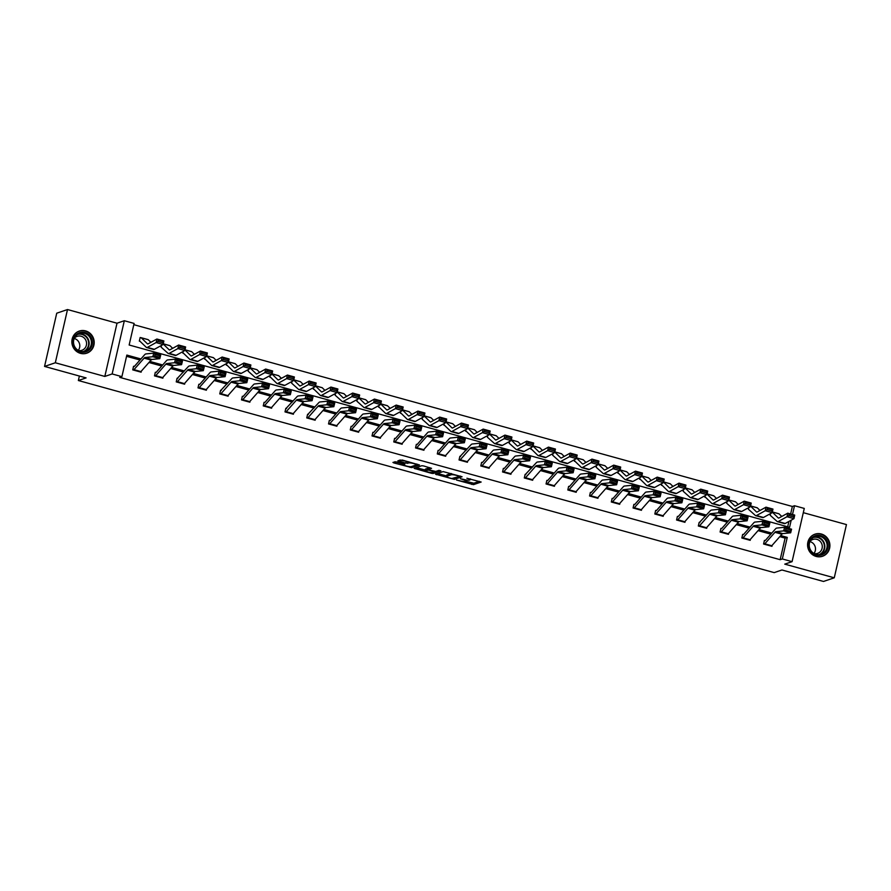 <?xml version="1.0" encoding="UTF-8"?>
<svg xmlns="http://www.w3.org/2000/svg" width="891" height="891" viewBox="0 0 891 891"><rect width="100%" height="100%" fill="white"/><g stroke="black" fill="none" stroke-linecap="round" stroke-linejoin="round"><path stroke-width="1.34" d="M456.493 480.037L473.489 484.659L481.162 482.02L466.895 478.255A4.7 0.78 -167.1 0 1 470.125 479.77A4.7 0.78 -167.1 0 1 469.925 479.926L469.29 480.138A4.7 0.78 -167.1 0 1 463.565 479.391L460.424 478.712L462.964 479.592A4.7 0.78 -167.1 0 1 466.193 481.095A4.7 0.78 -167.1 0 1 465.993 481.263L465.358 481.474A4.7 0.78 -167.1 0 1 459.633 480.728L456.493 480.037M80.457 353.348A11.672 11.115 71.3 0 0 86.772 353.181A11.672 11.115 71.3 0 0 94.19 341.832A11.672 11.115 71.3 0 0 85.592 330.906A11.672 11.115 71.3 0 0 79.277 331.073A11.672 11.115 71.3 0 0 71.87 342.422A11.672 11.115 71.3 0 0 80.457 353.348M816.167 556.441A11.672 11.115 71.3 0 0 822.493 556.274A11.672 11.115 71.3 0 0 829.9 544.924A11.672 11.115 71.3 0 0 821.313 533.999A11.672 11.115 71.3 0 0 814.998 534.166A11.672 11.115 71.3 0 0 807.58 545.515A11.672 11.115 71.3 0 0 816.167 556.441M396.863 461.928L392.942 462.418L393.889 462.941L411.831 467.63L419.494 465.002L402.342 460.068L397.909 460.758L405.828 463.142L408.902 462.941A3.932 0.646 -167.1 0 1 413.201 463.443A3.932 0.646 -167.1 0 1 416.387 464.835A3.932 0.646 -167.1 0 1 416.22 464.968L411.208 466.661A3.932 0.646 -167.1 0 1 406.909 466.16A3.932 0.646 -167.1 0 1 403.723 464.779A3.932 0.646 -167.1 0 1 403.89 464.645L404.781 464.311L403.779 463.832L396.863 461.928M44.55 366.424L56.734 313.198L67.504 309.545L55.32 362.771L44.55 366.424L86.104 377.895L78.352 380.524L774.19 572.612L781.942 569.984L823.496 581.455L834.266 577.802L784.759 564.137L792.077 561.653L782.32 558.958L780.16 559.682L119.75 377.383L121.9 376.648L112.143 373.953L124.328 320.727L134.096 323.422L129.15 345.006L789.571 527.316L791.197 520.177M55.32 362.771L104.826 376.436L112.143 373.953M435.51 474.168L454.399 479.38L462.073 476.752L443.117 471.584L435.51 474.168M431.322 473.277L414.159 468.343L421.833 465.715L423.626 465.948L431.545 468.332L428.393 469.423L429.339 469.947L435.721 471.45L438.929 470.359L440.889 470.849L433.115 473.511L431.322 473.277L431.478 472.586M834.266 577.802L846.45 524.576L803.303 512.67M79.377 376.035L78.352 380.524M780.16 559.682L785.105 538.108L779.792 536.638M770.838 534.177L758.041 530.635M749.086 528.163L736.289 524.632M727.334 522.159L714.537 518.629M705.583 516.156L692.775 512.626M683.831 510.153L671.023 506.623M662.069 504.15L649.272 500.608M640.317 498.147L627.52 494.605M618.566 492.133L605.769 488.602M596.814 486.13L584.006 482.599M575.063 480.126L562.254 476.596M553.3 474.123L540.503 470.593M531.548 468.12L518.751 464.579M509.797 462.106L497 458.575M488.045 456.103L475.248 452.572M466.294 450.1L453.486 446.569M444.542 444.097L431.734 440.566M422.78 438.094L409.983 434.552M401.028 432.09L388.231 428.549M379.276 426.076L366.479 422.546M357.525 420.073L344.728 416.543M335.773 414.07L322.965 410.539M314.022 408.067L301.214 404.536M292.259 402.064L279.462 398.522M270.508 396.061L257.711 392.519M248.756 390.046L235.959 386.516M227.005 384.043L214.196 380.513M205.253 378.04L192.445 374.51M183.49 372.037L170.693 368.506M161.739 366.034L148.942 362.492M139.987 360.02L126.555 356.322M764.812 543.811L771.784 545.737A5.235 1.337 -74.6 0 1 771.272 546.138L764.3 544.212A5.235 1.337 -74.6 0 0 764.812 543.811L774.958 532.295A7.484 1.905 105.4 0 1 775.849 531.693L783.69 530.88L784.581 527.26L776.752 528.073A11.227 2.862 -74.6 0 0 775.415 528.987L765.269 540.503L764.411 540.425L763.587 544.022L771.951 546.328L772.196 545.27M743.061 537.808L750.033 539.734A5.235 1.337 -74.6 0 1 749.509 540.135L742.537 538.209A5.235 1.337 -74.6 0 0 743.061 537.808L753.207 526.291A7.484 1.905 105.4 0 1 754.098 525.679L761.928 524.877L762.83 521.257L754.989 522.07A11.227 2.862 -74.6 0 0 753.652 522.972L743.517 534.5L742.66 534.422L741.835 538.019L750.2 540.325L750.445 539.267M727.747 534.132L720.786 532.205A5.235 1.337 -74.6 0 0 721.309 531.804L731.444 520.288A7.484 1.905 105.4 0 1 732.335 519.676L740.176 518.874L741.078 515.254L733.237 516.067A11.227 2.862 -74.6 0 0 731.901 516.969L721.755 528.497L720.908 528.419L720.084 532.016L728.448 534.322L728.693 533.252M699.847 522.605L699.157 522.416L698.332 526.002L706.697 528.318L706.942 527.249M677.795 519.787L684.767 521.714A5.235 1.337 -74.6 0 1 684.255 522.115L677.283 520.188A5.235 1.337 -74.6 0 0 677.795 519.787L687.941 508.271A7.484 1.905 105.4 0 1 688.832 507.67L696.673 506.856L697.575 503.248L689.734 504.05A11.227 2.862 -74.6 0 0 688.398 504.963L678.251 516.479L677.394 516.401L676.57 519.999L684.945 522.315L685.19 521.246M655.52 514.185L655.531 514.185A5.235 1.337 -74.6 0 0 656.043 513.784L666.19 502.268A7.484 1.905 105.4 0 1 667.081 501.666L674.921 500.853L675.812 497.245L667.983 498.047A11.227 2.862 -74.6 0 0 666.646 498.96L656.5 510.476L655.642 510.398L654.818 513.996L663.182 516.312L663.427 515.243M634.292 507.781L641.264 509.708A5.235 1.337 -74.6 0 1 640.74 510.109L633.768 508.182A5.235 1.337 -74.6 0 0 634.292 507.781L644.438 496.265A7.484 1.905 105.4 0 1 645.329 495.663L653.159 494.85L654.061 491.231L646.231 492.044A11.227 2.862 -74.6 0 0 644.884 492.957L634.748 504.473L633.891 504.395L633.067 507.993L641.431 510.298L641.676 509.24M612.54 501.778L619.512 503.705A5.235 1.337 -74.6 0 1 618.989 504.106L612.017 502.179A5.235 1.337 -74.6 0 0 612.54 501.778L622.686 490.262A7.484 1.905 105.4 0 1 623.577 489.649L631.407 488.847L632.309 485.227L624.468 486.041A11.227 2.862 -74.6 0 0 623.132 486.943L612.997 498.47L612.139 498.392L611.315 501.989L619.679 504.295L619.924 503.226M590.254 496.176L590.265 496.176A5.235 1.337 -74.6 0 0 590.789 495.775L600.924 484.247A7.484 1.905 105.4 0 1 601.815 483.646L609.656 482.833L610.558 479.224L602.717 480.037A11.227 2.862 -74.6 0 0 601.38 480.94L591.234 492.467L590.388 492.389L589.564 495.986L597.928 498.292L598.173 497.223M569.026 489.772L575.998 491.687A5.235 1.337 -74.6 0 1 575.486 492.088L568.514 490.161A5.235 1.337 -74.6 0 0 569.026 489.772L579.172 478.244A7.484 1.905 105.4 0 1 580.063 477.643L587.904 476.83L588.806 473.221L580.965 474.034A11.227 2.862 -74.6 0 0 579.629 474.936L569.483 486.453L568.636 486.386L567.812 489.972L576.176 492.289L576.421 491.219M553.723 486.085L546.762 484.158A5.235 1.337 -74.6 0 0 547.274 483.757L557.421 472.241A7.484 1.905 105.4 0 1 558.312 471.64L566.153 470.827L567.055 467.218L559.214 468.02A11.227 2.862 -74.6 0 0 557.877 468.933L547.731 480.449L546.874 480.372L546.049 483.969L554.425 486.286L554.67 485.216M525.824 474.558L525.122 474.368L524.298 477.966L532.662 480.271L532.907 479.213M503.771 471.751L510.743 473.678A5.235 1.337 -74.6 0 1 510.22 474.079L503.248 472.152A5.235 1.337 -74.6 0 0 503.771 471.751L513.918 460.235A7.484 1.905 105.4 0 1 514.809 459.622L522.638 458.82L523.54 455.201L515.7 456.014A11.227 2.862 -74.6 0 0 514.363 456.927L504.228 468.443L503.37 468.365L502.546 471.963L510.911 474.268L511.156 473.21M488.457 468.076L481.496 466.149A5.235 1.337 -74.6 0 0 482.02 465.748L492.166 454.232A7.484 1.905 105.4 0 1 493.057 453.619L500.887 452.817L501.789 449.198L493.948 450.011A11.227 2.862 -74.6 0 0 492.612 450.913L482.465 462.44L481.619 462.362L480.795 465.96L489.159 468.265L489.404 467.196M460.558 456.548L459.867 456.359L459.043 459.956L467.407 462.262L467.652 461.193M438.506 453.742L445.478 455.657A5.235 1.337 -74.6 0 1 444.965 456.058L437.993 454.132A5.235 1.337 -74.6 0 0 438.506 453.742L448.652 442.214A7.484 1.905 105.4 0 1 449.543 441.613L457.384 440.8L458.286 437.191L450.445 438.004A11.227 2.862 -74.6 0 0 449.109 438.907L438.962 450.423L438.105 450.356L437.292 453.942L445.656 456.259L445.901 455.19M416.231 448.128L416.242 448.128A5.235 1.337 -74.6 0 0 416.754 447.728L426.9 436.211A7.484 1.905 105.4 0 1 427.791 435.61L435.632 434.797L436.523 431.188L428.694 431.99A11.227 2.862 -74.6 0 0 427.357 432.903L417.211 444.42L416.353 444.342L415.529 447.939L423.904 450.256L424.138 449.187M395.003 441.724L401.975 443.651A5.235 1.337 -74.6 0 1 401.462 444.052L394.49 442.125A5.235 1.337 -74.6 0 0 395.003 441.724L405.149 430.208A7.484 1.905 105.4 0 1 406.04 429.607L413.881 428.794L414.772 425.185L406.942 425.987A11.227 2.862 -74.6 0 0 405.605 426.9L395.459 438.417L394.602 438.339L393.777 441.936L402.142 444.241L402.387 443.183M373.251 435.721L380.223 437.648A5.235 1.337 -74.6 0 1 379.7 438.049L372.728 436.122A5.235 1.337 -74.6 0 0 373.251 435.721L383.397 424.205A7.484 1.905 105.4 0 1 384.288 423.593L392.118 422.791L393.02 419.171L385.179 419.984A11.227 2.862 -74.6 0 0 383.843 420.886L373.708 432.413L372.85 432.335L372.026 435.933L380.39 438.238L380.635 437.18M350.965 430.119L350.976 430.119A5.235 1.337 -74.6 0 0 351.5 429.718L361.635 418.202A7.484 1.905 105.4 0 1 362.526 417.589L370.366 416.788L371.269 413.168L363.428 413.981A11.227 2.862 -74.6 0 0 362.091 414.883L351.945 426.41L351.099 426.332L350.274 429.93L358.639 432.235L358.884 431.166M336.185 426.043L329.225 424.116A5.235 1.337 -74.6 0 0 329.748 423.715L339.883 412.188A7.484 1.905 105.4 0 1 340.774 411.586L348.615 410.773L349.517 407.165L341.676 407.978A11.227 2.862 -74.6 0 0 340.34 408.88L330.193 420.396L329.347 420.329L328.523 423.927L336.887 426.232L337.132 425.163M308.286 414.515L307.584 414.315L306.76 417.912L315.136 420.229L315.381 419.16M286.534 408.512L285.833 408.312L285.009 411.909L293.384 414.226L293.618 413.157M264.482 405.695L271.454 407.621A5.235 1.337 -74.6 0 1 270.931 408.022L263.959 406.096A5.235 1.337 -74.6 0 0 264.482 405.695L274.628 394.178A7.484 1.905 105.4 0 1 275.519 393.577L283.349 392.764L284.251 389.144L276.422 389.957A11.227 2.862 -74.6 0 0 275.074 390.871L264.939 402.387L264.081 402.309L263.257 405.906L271.621 408.212L271.866 407.154M242.731 399.691L249.703 401.618A5.235 1.337 -74.6 0 1 249.179 402.019L242.207 400.092A5.235 1.337 -74.6 0 0 242.731 399.691L252.877 388.175A7.484 1.905 105.4 0 1 253.768 387.563L261.598 386.761L262.5 383.141L254.659 383.954A11.227 2.862 -74.6 0 0 253.322 384.856L243.187 396.384L242.33 396.306L241.506 399.903L249.87 402.209L250.115 401.139M221.269 390.492L220.578 390.303L219.754 393.9L228.118 396.205L228.363 395.136M205.665 390.013L198.704 388.075A5.235 1.337 -74.6 0 0 199.216 387.685L209.363 376.158A7.484 1.905 105.4 0 1 210.254 375.556L218.095 374.743L218.997 371.135L211.156 371.948A11.227 2.862 -74.6 0 0 209.819 372.85L199.673 384.366L198.827 384.299L198.002 387.886L206.367 390.202L206.612 389.133M177.766 378.486L177.064 378.285L176.24 381.883L184.615 384.199L184.86 383.13M155.713 375.668L162.685 377.595A5.235 1.337 -74.6 0 1 162.173 377.996L155.201 376.069A5.235 1.337 -74.6 0 0 155.713 375.668L165.86 364.152A7.484 1.905 105.4 0 1 166.751 363.55L174.591 362.737L175.482 359.129L167.653 359.931A11.227 2.862 -74.6 0 0 166.316 360.844L156.17 372.36L155.312 372.282L154.488 375.879L162.853 378.185L163.098 377.127M133.962 369.665L140.934 371.592A5.235 1.337 -74.6 0 1 140.41 371.993L133.438 370.066A5.235 1.337 -74.6 0 0 133.962 369.665L144.108 358.149A7.484 1.905 105.4 0 1 144.999 357.536L152.829 356.734L153.731 353.114L145.89 353.927A11.227 2.862 -74.6 0 0 144.554 354.841L134.418 366.357L133.561 366.279L132.737 369.876L141.101 372.182L141.346 371.124M790.64 513.962L792.355 506.467L133.806 324.669M787.7 526.793L788.925 521.424M770.57 513.561L770.18 515.254L777.13 521.469A11.227 2.862 105.4 0 0 777.487 521.68A11.227 2.862 105.4 0 0 778.244 521.547L786.998 516.724L787.744 513.171L794.716 515.098L793.97 518.651L785.216 523.474A11.227 2.862 105.4 0 1 784.459 523.607L777.487 521.68M757.584 508.104L760.001 510.465M748.808 507.547L748.429 509.251L755.379 515.466A11.227 2.862 105.4 0 0 755.735 515.677A11.227 2.862 105.4 0 0 756.492 515.544L765.246 510.721L765.993 507.168L772.965 509.084L772.219 512.648L763.464 517.471A11.227 2.862 105.4 0 1 762.707 517.604L755.735 515.677M727.056 501.544L726.666 503.248L733.627 509.463A11.227 2.862 105.4 0 0 733.984 509.674A11.227 2.862 105.4 0 0 734.73 509.541L743.495 504.718L744.23 501.154L751.202 503.081L750.467 506.645L741.702 511.456A11.227 2.862 105.4 0 1 740.956 511.601L733.984 509.674M705.304 495.541L704.915 497.234L705.761 497.468M683.553 489.538L683.163 491.231L690.113 497.445A11.227 2.862 105.4 0 0 690.469 497.657A11.227 2.862 105.4 0 0 691.227 497.523L699.981 492.712L700.727 489.148L707.699 491.075L706.953 494.639L698.199 499.45A11.227 2.862 105.4 0 1 697.441 499.584L690.469 497.657M661.801 483.535L661.412 485.227L662.247 485.461M648.815 478.077L651.232 480.438M640.05 477.52L639.66 479.224L640.495 479.458M618.287 471.517L617.909 473.221L618.599 473.411M596.536 465.514L596.146 467.218L603.107 473.433A11.227 2.862 105.4 0 0 603.463 473.644A11.227 2.862 105.4 0 0 604.209 473.511L612.975 468.688L613.71 465.124L620.682 467.051L619.947 470.615L611.181 475.426A11.227 2.862 105.4 0 1 610.435 475.571L603.463 473.644M574.784 459.511L574.394 461.204L575.096 461.404M553.033 453.508L552.643 455.201L559.593 461.415A11.227 2.862 105.4 0 0 559.949 461.627A11.227 2.862 105.4 0 0 560.706 461.493L569.46 456.682L570.207 453.118L577.179 455.045L576.432 458.598L567.678 463.42A11.227 2.862 105.4 0 1 566.921 463.554L559.949 461.627M531.281 447.505L530.891 449.198L531.727 449.432M509.529 441.49L509.14 443.195L516.089 449.409A11.227 2.862 105.4 0 0 516.446 449.621A11.227 2.862 105.4 0 0 517.203 449.487L525.957 444.665L526.704 441.112L533.676 443.027L532.929 446.591L524.175 451.414A11.227 2.862 105.4 0 1 523.418 451.548L516.446 449.621M487.767 435.487L487.377 437.191L494.338 443.406A11.227 2.862 105.4 0 0 494.694 443.618A11.227 2.862 105.4 0 0 495.452 443.484L504.206 438.662L504.941 435.098L511.913 437.024L511.178 440.588L502.424 445.4A11.227 2.862 105.4 0 1 501.666 445.545L494.694 443.618M466.015 429.484L465.625 431.188L466.472 431.411M444.264 423.481L443.874 425.174L444.576 425.375M422.512 417.478L422.122 419.171L429.072 425.386A11.227 2.862 105.4 0 0 429.429 425.597A11.227 2.862 105.4 0 0 430.186 425.464L438.94 420.652L439.686 417.088L446.658 419.015L445.912 422.568L437.158 427.39A11.227 2.862 105.4 0 1 436.401 427.524L429.429 425.597M400.761 411.475L400.371 413.168L401.206 413.402M378.998 405.461L378.619 407.165L379.31 407.354M357.246 399.458L356.857 401.162L363.818 407.376A11.227 2.862 105.4 0 0 364.174 407.588A11.227 2.862 105.4 0 0 364.92 407.454L373.685 402.632L374.42 399.068L381.393 400.995L380.657 404.559L371.892 409.37A11.227 2.862 105.4 0 1 371.146 409.515L364.174 407.588M335.495 393.454L335.105 395.147L342.066 401.362A11.227 2.862 105.4 0 0 342.422 401.585A11.227 2.862 105.4 0 0 343.169 401.44L351.923 396.629L352.669 393.065L359.641 394.991L358.895 398.555L350.141 403.367A11.227 2.862 105.4 0 1 349.395 403.5L342.422 401.585M313.743 387.451L313.354 389.144L314.055 389.345M291.992 381.448L291.602 383.141L298.552 389.356A11.227 2.862 105.4 0 0 298.908 389.567A11.227 2.862 105.4 0 0 299.666 389.434L308.42 384.622L309.166 381.058L316.138 382.985L315.392 386.538L306.638 391.361A11.227 2.862 105.4 0 1 305.88 391.494L298.908 389.567M270.24 375.434L269.85 377.138L270.686 377.372M248.478 369.431L248.099 371.135L255.049 377.35A11.227 2.862 105.4 0 0 255.405 377.561A11.227 2.862 105.4 0 0 256.163 377.428L264.917 372.605L265.663 369.052L272.635 370.968L271.889 374.532L263.135 379.354A11.227 2.862 105.4 0 1 262.377 379.488L255.405 377.561M226.726 363.428L226.336 365.132L227.183 365.355M204.975 357.425L204.585 359.118L205.286 359.318M183.223 351.422L182.833 353.114L183.535 353.315M161.471 345.418L161.082 347.111L168.031 353.326A11.227 2.862 105.4 0 0 168.388 353.538A11.227 2.862 105.4 0 0 169.145 353.404L177.899 348.581L178.645 345.029L185.618 346.955L184.871 350.508L176.117 355.331A11.227 2.862 105.4 0 1 175.36 355.464L168.388 353.538M140.043 337.979L140.856 337.7L140.154 337.511L139.33 341.108L140.165 341.342M104.826 376.436L117.011 323.21L67.504 309.545M117.011 323.21L124.328 320.727M792.355 506.467L794.505 505.732L804.272 508.427L792.077 561.653M140.923 358.962L126.845 355.075L121.9 376.648M782.32 558.958L787.265 537.384L780.728 535.58M771.784 533.108L758.976 529.577M750.022 527.104L737.225 523.563M728.27 521.101L715.473 517.56M706.518 515.087L693.721 511.557M684.767 509.084L671.959 505.553M663.015 503.081L650.207 499.55M641.253 497.078L628.456 493.547M619.501 491.075L606.704 487.533M597.75 485.06L584.953 481.53M575.998 479.057L563.201 475.527M554.247 473.054L541.438 469.524M532.495 467.051L519.687 463.52M510.732 461.048L497.935 457.506M488.981 455.045L476.184 451.503M467.229 449.031L454.432 445.5M445.478 443.027L432.681 439.497M423.726 437.024L410.918 433.494M401.975 431.021L389.167 427.491M380.212 425.018L367.415 421.476M358.46 419.015L345.663 415.473M336.709 413.001L323.912 409.47M314.957 406.998L302.149 403.467M293.206 400.995L280.398 397.464M271.443 394.991L258.646 391.461M249.692 388.988L236.895 385.447M227.94 382.974L215.143 379.443M206.189 376.971L193.392 373.44M184.437 370.968L171.629 367.437M162.685 364.965L149.877 361.434M792.5 514.486L794.505 505.732M785.105 538.108L787.265 537.384M465.904 481.296L473.823 483.212L479.369 481.34M459.7 476.262L460.268 476.061M437.57 473.466L446.591 475.961M451.692 478.534L459.622 476.429L456.972 475.516A4.7 0.78 -167.1 0 0 451.247 474.769L446.681 476.317A4.7 0.78 -167.1 0 0 446.48 476.473A4.7 0.78 -167.1 0 0 449.71 477.988L451.692 478.534M446.48 476.473L446.803 475.037A4.7 0.78 -167.1 0 1 447.004 474.881L451.035 473.511M425.163 470.047L416.286 467.597M429.752 467.641L428.694 468.109M435.242 471.462L434.374 471.751M425.196 470.515A3.932 0.646 -167.1 0 0 425.029 470.648A3.932 0.646 -167.1 0 0 428.215 472.03A3.932 0.646 -167.1 0 0 432.514 472.531L434.34 471.885L428.749 470.147L425.196 470.515L425.519 469.067A3.932 0.646 -167.1 0 0 425.352 469.201L425.029 470.648M428.538 468.577L427.29 468.477L426.956 469.913M425.519 469.067L427.29 468.477M400.037 460.012L408.468 461.761M416.409 464.757L417.701 464.311M395.003 461.716L403.857 464.166M778.723 513.762A5.235 1.337 105.4 0 1 778.923 513.762A5.235 1.337 105.4 0 1 779.09 513.862L781.752 516.468M772.319 512.136L778.244 517.938A7.484 1.905 -74.6 0 0 778.478 518.072A7.484 1.905 -74.6 0 0 778.99 517.983L787.744 513.171L789.159 514.196L788.858 515.622L793.736 516.969L794.037 515.544L789.159 514.196M793.736 516.969L793.97 518.651L786.998 516.724L788.858 515.622M794.037 515.544L794.716 515.098M765.113 540.614L764.311 540.893M785.884 528.586L784.581 527.26L791.553 529.187L790.662 532.807L783.69 530.88L785.528 530.034L790.406 531.381L790.774 529.933L785.884 528.586L785.528 530.034M771.784 545.737L781.93 534.221A7.484 1.905 105.4 0 1 782.821 533.609L790.662 532.807L790.406 531.381M791.553 529.187L790.774 529.933M809.128 547.943A10.102 9.623 -108.7 0 1 815.621 535.636A10.102 9.623 -108.7 0 1 827.661 542.73A10.102 9.623 -108.7 0 1 821.179 555.048A10.102 9.623 -108.7 0 1 809.128 547.943M826.759 542.998A9.356 8.91 71.3 0 0 815.176 536.56A9.356 8.91 71.3 0 0 809.607 547.82A9.356 8.91 71.3 0 0 821.179 554.269A9.356 8.91 71.3 0 0 826.759 542.998M809.908 541.594A7.362 7.017 -108.7 0 1 813.94 553.478M810.03 541.316A7.362 7.017 -108.7 0 1 821.992 544.512A7.362 7.017 -108.7 0 1 814.196 553.623M820.177 556.775A11.594 11.048 71.3 0 0 829.031 542.352A11.594 11.048 71.3 0 0 812.848 535.179M84.901 332.532A10.102 9.623 -108.7 0 1 92.096 344.839A10.102 9.623 -108.7 0 1 80.457 351.956A10.102 9.623 -108.7 0 1 73.274 339.649A10.102 9.623 -108.7 0 1 84.901 332.532M80.413 351.31A9.356 8.91 71.3 0 0 91.405 342.077A9.356 8.91 71.3 0 0 79.466 333.457A9.356 8.91 71.3 0 0 80.413 351.31M74.198 338.491A7.362 7.017 -108.7 0 1 78.23 350.386M74.309 338.224A7.362 7.017 -108.7 0 1 86.561 343.124A7.362 7.017 -108.7 0 1 78.486 350.531M84.467 353.682A11.594 11.048 71.3 0 0 85.235 331.096A11.594 11.048 71.3 0 0 77.138 332.076M756.971 507.759A5.235 1.337 105.4 0 1 757.172 507.759A5.235 1.337 105.4 0 1 757.328 507.859L750.601 505.999M750.567 506.133L756.492 511.924A7.484 1.905 -74.6 0 0 756.726 512.069A7.484 1.905 -74.6 0 0 757.227 511.98L765.993 507.168L767.396 508.193L767.106 509.619L771.985 510.966L772.285 509.541L767.396 508.193M771.985 510.966L772.219 512.648L765.246 510.721L767.106 509.619M772.285 509.541L772.965 509.084M735.22 501.744A5.235 1.337 105.4 0 1 735.409 501.744A5.235 1.337 105.4 0 1 735.576 501.845L738.238 504.451M728.816 500.129L734.741 505.921A7.484 1.905 -74.6 0 0 734.975 506.066A7.484 1.905 -74.6 0 0 735.476 505.977L744.23 501.154L745.644 502.19L745.344 503.615L750.233 504.963L750.523 503.538L745.644 502.19M750.233 504.963L750.467 506.645L743.495 504.718L745.344 503.615M750.523 503.538L751.202 503.081M743.361 534.611L742.548 534.89M764.133 522.583L762.83 521.257L769.802 523.184L768.9 526.804L761.928 524.877L763.776 524.019L768.655 525.367L769.011 523.93L764.133 522.583L763.776 524.019M750.033 539.734L760.179 528.218A7.484 1.905 105.4 0 1 761.07 527.606L768.9 526.804L768.655 525.367M769.802 523.184L769.011 523.93M721.61 528.608L720.797 528.886M742.381 516.568L741.078 515.254L748.05 517.181L747.148 520.79L740.176 518.874L742.025 518.016L746.903 519.364L747.259 517.916L742.381 516.568L742.025 518.016M727.758 534.132A5.235 1.337 -74.6 0 0 728.281 533.731L738.416 522.204A7.484 1.905 105.4 0 1 739.307 521.603L747.148 520.79L746.903 519.364M748.05 517.181L747.259 517.916M713.468 495.741A5.235 1.337 105.4 0 1 713.658 495.741A5.235 1.337 105.4 0 1 713.825 495.841L716.487 498.448M728.47 498.96L728.771 497.534L723.893 496.187L723.592 497.612L728.47 498.96L728.704 500.642L721.732 498.715L722.478 495.151L729.451 497.078L728.704 500.642L719.95 505.453A11.227 2.862 105.4 0 1 719.204 505.587L712.232 503.671A11.227 2.862 105.4 0 1 711.876 503.448L705.75 497.468M723.592 497.612L712.978 503.526A11.227 2.862 105.4 0 1 712.232 503.671M707.064 494.126L712.989 499.918A7.484 1.905 -74.6 0 0 713.223 500.063A7.484 1.905 -74.6 0 0 713.724 499.974L722.478 495.151L723.893 496.187M728.771 497.534L729.451 497.078M691.717 489.738A5.235 1.337 105.4 0 1 691.906 489.738A5.235 1.337 105.4 0 1 692.073 489.838L694.735 492.445M685.313 488.123L691.227 493.915A7.484 1.905 -74.6 0 0 691.472 494.06A7.484 1.905 -74.6 0 0 691.973 493.97L700.727 489.148L702.141 490.184L701.841 491.609L706.719 492.957L707.02 491.531L702.141 490.184M706.719 492.957L706.953 494.639L699.981 492.712L701.841 491.609M707.02 491.531L707.699 491.075M669.954 483.735A5.235 1.337 105.4 0 1 670.155 483.735A5.235 1.337 105.4 0 1 670.322 483.835L672.983 486.441M684.967 486.943L685.268 485.528L680.39 484.181L680.089 485.595L684.967 486.943L685.201 488.624L678.229 486.709L678.975 483.145L685.947 485.072L685.201 488.624L676.447 493.447A11.227 2.862 105.4 0 1 675.69 493.581L668.718 491.654A11.227 2.862 105.4 0 1 668.361 491.442L662.247 485.45M680.089 485.595L669.475 491.52A11.227 2.862 105.4 0 1 668.718 491.654M663.55 482.109L669.475 487.912A7.484 1.905 -74.6 0 0 669.72 488.056A7.484 1.905 -74.6 0 0 670.221 487.956L678.975 483.145L680.39 484.181M685.268 485.528L685.947 485.072M699.558 525.801L706.53 527.717A5.235 1.337 -74.6 0 1 706.006 528.118L699.034 526.202A5.235 1.337 -74.6 0 0 699.558 525.801L709.693 514.274A7.484 1.905 105.4 0 1 710.584 513.673L718.424 512.86L719.327 509.251L711.486 510.064A11.227 2.862 -74.6 0 0 710.149 510.966L699.045 522.872M720.63 510.565L719.327 509.251L726.299 511.178L725.397 514.786L718.424 512.86L720.273 512.013L725.151 513.361L725.508 511.913L720.63 510.565L720.273 512.013M706.53 527.717L716.665 516.201A7.484 1.905 105.4 0 1 717.556 515.599L725.397 514.786L725.151 513.361M726.299 511.178L725.508 511.913M678.107 516.591L677.294 516.869M698.878 504.562L697.575 503.248L704.547 505.175L703.645 508.783L696.673 506.856L698.511 506.01L703.4 507.358L703.756 505.91L698.878 504.562L698.511 506.01M684.767 521.714L694.913 510.198A7.484 1.905 105.4 0 1 695.804 509.596L703.645 508.783L703.4 507.358M704.547 505.175L703.756 505.91M656.355 510.588L655.542 510.866M677.115 498.559L675.812 497.245L682.784 499.16L681.893 502.78L674.921 500.853L676.759 500.007L681.637 501.355L682.005 499.907L677.115 498.559L676.759 500.007M655.531 514.185L662.503 516.112A5.235 1.337 -74.6 0 0 663.015 515.711L673.162 504.195A7.484 1.905 105.4 0 1 674.053 503.593L681.893 502.78L681.637 501.355M682.784 499.16L682.005 499.907M634.592 504.584L633.779 504.863M655.364 492.556L654.061 491.231L661.033 493.157L660.142 496.777L653.159 494.85L655.008 494.004L659.886 495.351L660.242 493.904L655.364 492.556L655.008 494.004M641.264 509.708L651.41 498.192A7.484 1.905 105.4 0 1 652.301 497.579L660.142 496.777L659.886 495.351M661.033 493.157L660.242 493.904M612.841 498.581L612.028 498.86M633.612 486.553L632.309 485.227L639.281 487.154L638.379 490.763L631.407 488.847L633.256 487.99L638.134 489.337L638.491 487.9L633.612 486.553L633.256 487.99M619.512 503.705L629.659 492.177A7.484 1.905 105.4 0 1 630.55 491.576L638.379 490.763L638.134 489.337M639.281 487.154L638.491 487.9M591.089 492.578L590.276 492.846M611.861 480.539L610.558 479.224L617.53 481.151L616.628 484.76L609.656 482.833L611.504 481.986L616.383 483.334L616.739 481.886L611.861 480.539L611.504 481.986M597.226 498.102L597.237 498.091A5.235 1.337 -74.6 0 0 597.761 497.701L607.896 486.174A7.484 1.905 105.4 0 1 608.787 485.573L616.628 484.76L616.383 483.334M617.53 481.151L616.739 481.886M569.338 486.575L568.525 486.842M590.109 474.535L588.806 473.221L595.778 475.148L594.876 478.757L587.904 476.83L589.742 475.983L594.631 477.331L594.988 475.883L590.109 474.535L589.742 475.983M575.998 491.687L586.144 480.171A7.484 1.905 105.4 0 1 587.035 479.57L594.876 478.757L594.631 477.331M595.778 475.148L594.988 475.883M547.586 480.561L546.773 480.839M568.358 468.532L567.055 467.218L574.027 469.145L573.125 472.753L566.153 470.827L567.99 469.98L572.868 471.328L573.236 469.88L568.358 468.532L567.99 469.98M553.734 486.085A5.235 1.337 -74.6 0 0 554.247 485.684L564.393 474.168A7.484 1.905 105.4 0 1 565.284 473.567L573.125 472.753L572.868 471.328M574.027 469.145L573.236 469.88M525.523 477.754L532.495 479.681A5.235 1.337 -74.6 0 1 531.983 480.082L525.011 478.155A5.235 1.337 -74.6 0 0 525.523 477.754L535.669 466.238A7.484 1.905 105.4 0 1 536.56 465.637L544.401 464.824L545.292 461.215L537.462 462.017A11.227 2.862 -74.6 0 0 536.126 462.93L525.022 474.836M546.595 462.529L545.292 461.215L552.264 463.131L551.373 466.75L544.401 464.824L546.239 463.977L551.117 465.325L551.484 463.877L546.595 462.529L546.239 463.977M532.495 479.681L542.641 468.165A7.484 1.905 105.4 0 1 543.532 467.552L551.373 466.75L551.117 465.325M552.264 463.131L551.484 463.877M504.072 468.555L503.259 468.833M524.844 456.526L523.54 455.201L530.513 457.128L529.61 460.747L522.638 458.82L524.487 457.963L529.365 459.31L529.722 457.874L524.844 456.526L524.487 457.963M510.743 473.678L520.89 462.162A7.484 1.905 105.4 0 1 521.781 461.549L529.61 460.747L529.365 459.31M530.513 457.128L529.722 457.874M482.321 462.552L481.508 462.83M503.092 450.523L501.789 449.198L508.761 451.124L507.859 454.733L500.887 452.817L502.736 451.96L507.614 453.307L507.97 451.871L503.092 450.523L502.736 451.96M488.468 468.076A5.235 1.337 -74.6 0 0 488.992 467.675L499.138 456.147A7.484 1.905 105.4 0 1 500.029 455.546L507.859 454.733L507.614 453.307M508.761 451.124L507.97 451.871M466.706 462.073L459.745 460.146A5.235 1.337 -74.6 0 0 460.268 459.745L470.403 448.218A7.484 1.905 105.4 0 1 471.294 447.616L479.135 446.803L480.037 443.195L472.197 444.008A11.227 2.862 -74.6 0 0 470.86 444.91L459.756 456.816M481.34 444.509L480.037 443.195L487.009 445.121L486.107 448.73L479.135 446.803L480.984 445.957L485.862 447.304L486.219 445.856L481.34 444.509L480.984 445.957M466.717 462.061A5.235 1.337 -74.6 0 0 467.24 461.672L477.376 450.144A7.484 1.905 105.4 0 1 478.267 449.543L486.107 448.73L485.862 447.304M487.009 445.121L486.219 445.856M438.817 450.545L438.004 450.813M459.589 438.506L458.286 437.191L465.258 439.118L464.356 442.727L457.384 440.8L459.221 439.954L464.111 441.301L464.467 439.853L459.589 438.506L459.221 439.954M445.478 455.657L455.624 444.141A7.484 1.905 105.4 0 1 456.515 443.54L464.356 442.727L464.111 441.301M465.258 439.118L464.467 439.853M417.066 444.531L416.253 444.809M437.837 432.503L436.523 431.188L443.495 433.104L442.604 436.724L435.632 434.797L437.47 433.95L442.348 435.298L442.716 433.85L437.837 432.503L437.47 433.95M416.242 448.128L423.214 450.055A5.235 1.337 -74.6 0 0 423.726 449.654L433.872 438.138A7.484 1.905 105.4 0 1 434.763 437.537L442.604 436.724L442.348 435.298M443.495 433.104L442.716 433.85M395.303 438.528L394.501 438.806M416.075 426.499L414.772 425.185L421.744 427.101L420.853 430.721L413.881 428.794L415.718 427.947L420.597 429.295L420.964 427.847L416.075 426.499L415.718 427.947M401.975 443.651L412.121 432.135A7.484 1.905 105.4 0 1 413.012 431.522L420.853 430.721L420.597 429.295M421.744 427.101L420.964 427.847M373.552 432.525L372.739 432.803M394.323 420.496L393.02 419.171L399.992 421.098L399.09 424.717L392.118 422.791L393.967 421.933L398.845 423.281L399.201 421.844L394.323 420.496L393.967 421.933M380.223 437.648L390.369 426.132A7.484 1.905 105.4 0 1 391.26 425.519L399.09 424.717L398.845 423.281M399.992 421.098L399.201 421.844M351.8 426.522L350.987 426.8M372.572 414.482L371.269 413.168L378.241 415.095L377.339 418.703L370.366 416.788L372.215 415.93L377.093 417.278L377.45 415.83L372.572 414.482L372.215 415.93M350.976 430.119L357.948 432.046A5.235 1.337 -74.6 0 0 358.472 431.645L368.607 420.118A7.484 1.905 105.4 0 1 369.498 419.516L377.339 418.703L377.093 417.278M378.241 415.095L377.45 415.83M330.049 420.519L329.236 420.786M350.82 408.479L349.517 407.165L356.489 409.092L355.587 412.7L348.615 410.773L350.464 409.927L355.342 411.274L355.698 409.827L350.82 408.479L350.464 409.927M336.197 426.032A5.235 1.337 -74.6 0 0 336.72 425.631L346.855 414.115A7.484 1.905 105.4 0 1 347.746 413.513L355.587 412.7L355.342 411.274M356.489 409.092L355.698 409.827M314.434 420.029L307.473 418.102A5.235 1.337 -74.6 0 0 307.985 417.701L318.132 406.185A7.484 1.905 105.4 0 1 319.023 405.583L326.863 404.77L327.765 401.162L319.925 401.964A11.227 2.862 -74.6 0 0 318.588 402.877L307.484 414.783M329.069 402.476L327.765 401.162L334.738 403.088L333.835 406.697L326.863 404.77L328.701 403.924L333.59 405.271L333.947 403.823L329.069 402.476L328.701 403.924M314.445 420.029A5.235 1.337 -74.6 0 0 314.957 419.628L325.104 408.111A7.484 1.905 105.4 0 1 325.995 407.51L333.835 406.697L333.59 405.271M334.738 403.088L333.947 403.823M648.202 477.732A5.235 1.337 105.4 0 1 648.403 477.732A5.235 1.337 105.4 0 1 648.57 477.832L641.832 475.972M663.216 480.94L663.517 479.514L658.627 478.166L658.338 479.592L663.216 480.94L663.45 482.621L656.478 480.695L657.224 477.142L664.196 479.057L663.45 482.621L654.696 487.444A11.227 2.862 105.4 0 1 653.938 487.577L646.966 485.651A11.227 2.862 105.4 0 1 646.61 485.439L640.484 479.447M658.338 479.592L647.724 485.517A11.227 2.862 105.4 0 1 646.966 485.651M641.798 476.106L647.724 481.908A7.484 1.905 -74.6 0 0 647.957 482.042A7.484 1.905 -74.6 0 0 648.47 481.953L657.224 477.142L658.627 478.166M663.517 479.514L664.196 479.057M626.451 471.729A5.235 1.337 105.4 0 1 626.64 471.729A5.235 1.337 105.4 0 1 626.807 471.818L629.48 474.435M641.464 474.936L641.765 473.511L636.876 472.163L636.586 473.589L641.464 474.936L641.698 476.618L634.726 474.691L635.472 471.139L642.444 473.054L641.698 476.618L632.944 481.441A11.227 2.862 105.4 0 1 632.187 481.574L625.215 479.648A11.227 2.862 105.4 0 1 624.858 479.436L618.61 473.411M636.586 473.589L625.972 479.514A11.227 2.862 105.4 0 1 625.215 479.648M620.047 470.103L625.972 475.894A7.484 1.905 -74.6 0 0 626.206 476.039A7.484 1.905 -74.6 0 0 626.707 475.95L635.472 471.139L636.876 472.163M641.765 473.511L642.444 473.054M604.699 465.715A5.235 1.337 105.4 0 1 604.889 465.715A5.235 1.337 105.4 0 1 605.056 465.815L607.718 468.421M598.295 464.1L604.221 469.891A7.484 1.905 -74.6 0 0 604.454 470.036A7.484 1.905 -74.6 0 0 604.956 469.947L613.71 465.124L615.124 466.16L614.823 467.586L619.713 468.933L620.002 467.508L615.124 466.16M619.713 468.933L619.947 470.615L612.975 468.688L614.823 467.586M620.002 467.508L620.682 467.051M582.948 459.711A5.235 1.337 105.4 0 1 583.137 459.711A5.235 1.337 105.4 0 1 583.304 459.812L585.966 462.418M597.95 462.93L598.251 461.505L593.373 460.157L593.072 461.583L597.95 462.93L598.184 464.612L591.212 462.685L591.958 459.121L598.93 461.048L598.184 464.612L589.43 469.423A11.227 2.862 105.4 0 1 588.673 469.557L581.7 467.641A11.227 2.862 105.4 0 1 581.344 467.419L575.107 461.393M593.072 461.583L582.458 467.497A11.227 2.862 105.4 0 1 581.7 467.641M576.544 458.097L582.458 463.888A7.484 1.905 -74.6 0 0 582.703 464.033A7.484 1.905 -74.6 0 0 583.204 463.944L591.958 459.121L593.373 460.157M598.251 461.505L598.93 461.048M561.196 453.708A5.235 1.337 105.4 0 1 561.386 453.708A5.235 1.337 105.4 0 1 561.553 453.809L564.215 456.415M554.792 452.082L560.706 457.885A7.484 1.905 -74.6 0 0 560.951 458.03A7.484 1.905 -74.6 0 0 561.453 457.941L570.207 453.118L571.621 454.154L571.32 455.579L576.199 456.927L576.499 455.501L571.621 454.154M576.199 456.927L576.432 458.598L569.46 456.682L571.32 455.579M576.499 455.501L577.179 455.045M539.434 447.705A5.235 1.337 105.4 0 1 539.634 447.705A5.235 1.337 105.4 0 1 539.801 447.805L542.463 450.412M554.447 450.913L554.748 449.487L549.87 448.151L549.569 449.565L554.447 450.913L554.681 452.595L547.709 450.668L548.455 447.115L555.427 449.042L554.681 452.595L545.927 457.417A11.227 2.862 105.4 0 1 545.169 457.551L538.197 455.624A11.227 2.862 105.4 0 1 537.841 455.412L531.727 449.42M549.569 449.565L538.955 455.49A11.227 2.862 105.4 0 1 538.197 455.624M533.03 446.079L538.955 451.882A7.484 1.905 -74.6 0 0 539.189 452.015A7.484 1.905 -74.6 0 0 539.701 451.926L548.455 447.115L549.87 448.151M554.748 449.487L555.427 449.042M517.682 441.702A5.235 1.337 105.4 0 1 517.883 441.702A5.235 1.337 105.4 0 1 518.05 441.802L520.712 444.409M511.278 440.076L517.203 445.879A7.484 1.905 -74.6 0 0 517.437 446.012A7.484 1.905 -74.6 0 0 517.938 445.923L526.704 441.112L528.107 442.136L527.817 443.562L532.695 444.91L532.996 443.484L528.107 442.136M532.695 444.91L532.929 446.591L525.957 444.665L527.817 443.562M532.996 443.484L533.676 443.027M495.931 435.688A5.235 1.337 105.4 0 1 496.12 435.688A5.235 1.337 105.4 0 1 496.287 435.788L498.949 438.394M489.527 434.073L495.452 439.864A7.484 1.905 -74.6 0 0 495.686 440.009A7.484 1.905 -74.6 0 0 496.187 439.92L504.941 435.098L506.355 436.133L506.066 437.559L510.944 438.907L511.234 437.481L506.355 436.133M510.944 438.907L511.178 440.588L504.206 438.662L506.066 437.559M511.234 437.481L511.913 437.024M474.179 429.685A5.235 1.337 105.4 0 1 474.368 429.685A5.235 1.337 105.4 0 1 474.535 429.785L477.197 432.391M489.192 432.903L489.482 431.478L484.604 430.13L484.303 431.556L489.192 432.903L489.426 434.585L482.443 432.658L483.189 429.094L490.161 431.021L489.426 434.585L480.661 439.397A11.227 2.862 105.4 0 1 479.915 439.53L472.943 437.615A11.227 2.862 105.4 0 1 472.586 437.403L466.461 431.411M484.303 431.556L473.689 437.47A11.227 2.862 105.4 0 1 472.943 437.615M467.775 428.07L473.7 433.861A7.484 1.905 -74.6 0 0 473.934 434.006A7.484 1.905 -74.6 0 0 474.435 433.917L483.189 429.094L484.604 430.13M489.482 431.478L490.161 431.021M452.428 423.682A5.235 1.337 105.4 0 1 452.617 423.682A5.235 1.337 105.4 0 1 452.784 423.782L455.446 426.388M467.43 426.9L467.73 425.475L462.852 424.127L462.552 425.553L467.43 426.9L467.664 428.582L460.692 426.655L461.438 423.091L468.41 425.018L467.664 428.582L458.91 433.394A11.227 2.862 105.4 0 1 458.152 433.527L451.18 431.6A11.227 2.862 105.4 0 1 450.824 431.389L444.576 425.363M462.552 425.553L451.937 431.467A11.227 2.862 105.4 0 1 451.18 431.6M446.023 422.067L451.937 427.858A7.484 1.905 -74.6 0 0 452.183 428.003A7.484 1.905 -74.6 0 0 452.684 427.914L461.438 423.091L462.852 424.127M467.73 425.475L468.41 425.018M430.665 417.679A5.235 1.337 105.4 0 1 430.865 417.679A5.235 1.337 105.4 0 1 431.032 417.779L433.694 420.385M424.272 416.052L430.186 421.855A7.484 1.905 -74.6 0 0 430.431 422A7.484 1.905 -74.6 0 0 430.932 421.9L439.686 417.088L441.101 418.124L440.8 419.538L445.678 420.886L445.979 419.472L441.101 418.124M445.678 420.886L445.912 422.568L438.94 420.652L440.8 419.538M445.979 419.472L446.658 419.015M408.913 411.675A5.235 1.337 105.4 0 1 409.114 411.675A5.235 1.337 105.4 0 1 409.281 411.776L411.943 414.382M423.927 414.883L424.227 413.457L419.349 412.11L419.048 413.535L423.927 414.883L424.161 416.565L417.188 414.638L417.935 411.085L424.907 413.012L424.161 416.565L415.406 421.387A11.227 2.862 105.4 0 1 414.649 421.521L407.677 419.594A11.227 2.862 105.4 0 1 407.321 419.383L401.206 413.391M419.048 413.535L408.434 419.461A11.227 2.862 105.4 0 1 407.677 419.594M402.509 410.049L408.434 415.852A7.484 1.905 -74.6 0 0 408.668 415.986A7.484 1.905 -74.6 0 0 409.181 415.897L417.935 411.085L419.349 412.11M424.227 413.457L424.907 413.012M387.162 405.672A5.235 1.337 105.4 0 1 387.362 405.672A5.235 1.337 105.4 0 1 387.518 405.773L390.191 408.379M402.175 408.88L402.476 407.454L397.586 406.107L397.297 407.532L402.175 408.88L402.409 410.562L395.437 408.635L396.183 405.082L403.155 406.998L402.409 410.562L393.655 415.384A11.227 2.862 105.4 0 1 392.898 415.518L385.926 413.591A11.227 2.862 105.4 0 1 385.569 413.379L379.321 407.354M397.297 407.532L386.683 413.457A11.227 2.862 105.4 0 1 385.926 413.591M380.758 404.046L386.683 409.838A7.484 1.905 -74.6 0 0 386.917 409.983A7.484 1.905 -74.6 0 0 387.418 409.893L396.183 405.082L397.586 406.107M402.476 407.454L403.155 406.998M365.41 399.658A5.235 1.337 105.4 0 1 365.6 399.658A5.235 1.337 105.4 0 1 365.767 399.758L368.429 402.364M359.006 398.043L364.931 403.835A7.484 1.905 -74.6 0 0 365.165 403.979A7.484 1.905 -74.6 0 0 365.666 403.89L374.42 399.068L375.835 400.104L375.534 401.529L380.424 402.877L380.713 401.451L375.835 400.104M380.424 402.877L380.657 404.559L373.685 402.632L375.534 401.529M380.713 401.451L381.393 400.995M343.659 393.655A5.235 1.337 105.4 0 1 343.848 393.655A5.235 1.337 105.4 0 1 344.015 393.755L346.677 396.361M337.255 392.04L343.18 397.832A7.484 1.905 -74.6 0 0 343.414 397.976A7.484 1.905 -74.6 0 0 343.915 397.887L352.669 393.065L354.083 394.1L353.783 395.526L358.661 396.874L358.962 395.448L354.083 394.1M358.661 396.874L358.895 398.555L351.923 396.629L353.783 395.526M358.962 395.448L359.641 394.991M321.907 387.652A5.235 1.337 105.4 0 1 322.096 387.652A5.235 1.337 105.4 0 1 322.264 387.752L324.925 390.358M336.909 390.871L337.21 389.445L332.332 388.097L332.031 389.523L336.909 390.871L337.143 392.552L330.171 390.626L330.917 387.062L337.889 388.988L337.143 392.552L328.389 397.364A11.227 2.862 105.4 0 1 327.632 397.497L320.66 395.571A11.227 2.862 105.4 0 1 320.303 395.359L314.055 389.334M332.031 389.523L321.417 395.437A11.227 2.862 105.4 0 1 320.66 395.571M315.503 386.037L321.417 391.828A7.484 1.905 -74.6 0 0 321.662 391.973A7.484 1.905 -74.6 0 0 322.163 391.884L330.917 387.062L332.332 388.097M337.21 389.445L337.889 388.988M300.144 381.649A5.235 1.337 105.4 0 1 300.345 381.649A5.235 1.337 105.4 0 1 300.512 381.749L303.174 384.355M293.74 380.023L299.666 385.825A7.484 1.905 -74.6 0 0 299.911 385.97A7.484 1.905 -74.6 0 0 300.412 385.87L309.166 381.058L310.58 382.094L310.28 383.509L315.158 384.856L315.459 383.442L310.58 382.094M315.158 384.856L315.392 386.538L308.42 384.622L310.28 383.509M315.459 383.442L316.138 382.985M278.393 375.646A5.235 1.337 105.4 0 1 278.593 375.646A5.235 1.337 105.4 0 1 278.76 375.746L281.422 378.352M293.406 378.853L293.707 377.428L288.818 376.08L288.528 377.506L293.406 378.853L293.64 380.535L286.668 378.608L287.414 375.055L294.386 376.971L293.64 380.535L284.886 385.358A11.227 2.862 105.4 0 1 284.129 385.491L277.157 383.564A11.227 2.862 105.4 0 1 276.8 383.353L270.675 377.361M288.528 377.506L277.914 383.431A11.227 2.862 105.4 0 1 277.157 383.564M271.989 374.02L277.914 379.822A7.484 1.905 -74.6 0 0 278.148 379.956A7.484 1.905 -74.6 0 0 278.66 379.867L287.414 375.055L288.818 376.08M293.707 377.428L294.386 376.971M256.641 369.642A5.235 1.337 105.4 0 1 256.831 369.642A5.235 1.337 105.4 0 1 256.998 369.732L259.671 372.349M250.237 368.016L256.163 373.808A7.484 1.905 -74.6 0 0 256.396 373.953A7.484 1.905 -74.6 0 0 256.898 373.864L265.663 369.052L267.066 370.077L266.777 371.502L271.655 372.85L271.955 371.424L267.066 370.077M271.655 372.85L271.889 374.532L264.917 372.605L266.777 371.502M271.955 371.424L272.635 370.968M234.89 363.628A5.235 1.337 105.4 0 1 235.079 363.628A5.235 1.337 105.4 0 1 235.246 363.728L237.908 366.335M249.903 366.847L250.193 365.421L245.315 364.074L245.014 365.499L249.903 366.847L250.137 368.529L243.165 366.602L243.9 363.038L250.872 364.965L250.137 368.529L241.372 373.34A11.227 2.862 105.4 0 1 240.626 373.485L233.654 371.558A11.227 2.862 105.4 0 1 233.297 371.347L227.172 365.355M245.014 365.499L234.4 371.424A11.227 2.862 105.4 0 1 233.654 371.558M228.486 362.013L234.411 367.805A7.484 1.905 -74.6 0 0 234.645 367.95A7.484 1.905 -74.6 0 0 235.146 367.86L243.9 363.038L245.315 364.074M250.193 365.421L250.872 364.965M286.234 411.698L293.206 413.624A5.235 1.337 -74.6 0 1 292.694 414.025L285.721 412.099A5.235 1.337 -74.6 0 0 286.234 411.698L296.38 400.182A7.484 1.905 105.4 0 1 297.271 399.58L305.112 398.767L306.003 395.159L298.173 395.96A11.227 2.862 -74.6 0 0 296.837 396.874L285.733 408.78M307.306 396.473L306.003 395.159L312.975 397.074L312.084 400.694L305.112 398.767L306.95 397.921L311.828 399.268L312.195 397.82L307.306 396.473L306.95 397.921M293.206 413.624L303.352 402.108A7.484 1.905 105.4 0 1 304.243 401.507L312.084 400.694L311.828 399.268M312.975 397.074L312.195 397.82M264.783 402.498L263.97 402.777M285.554 390.47L284.251 389.144L291.223 391.071L290.332 394.691L283.349 392.764L285.198 391.917L290.076 393.265L290.433 391.817L285.554 390.47L285.198 391.917M271.454 407.621L281.601 396.105A7.484 1.905 105.4 0 1 282.492 395.493L290.332 394.691L290.076 393.265M291.223 391.071L290.433 391.817M243.031 396.495L242.218 396.773M263.803 384.466L262.5 383.141L269.472 385.068L268.57 388.676L261.598 386.761L263.446 385.903L268.325 387.251L268.681 385.814L263.803 384.466L263.446 385.903M249.703 401.618L259.849 390.091A7.484 1.905 105.4 0 1 260.74 389.49L268.57 388.676L268.325 387.251M269.472 385.068L268.681 385.814M220.979 393.688L227.951 395.615A5.235 1.337 -74.6 0 1 227.428 396.005L220.456 394.089A5.235 1.337 -74.6 0 0 220.979 393.688L231.114 382.161A7.484 1.905 105.4 0 1 232.005 381.56L239.846 380.747L240.748 377.138L232.907 377.951A11.227 2.862 -74.6 0 0 231.571 378.853L220.467 390.759M242.051 378.452L240.748 377.138L247.72 379.065L246.818 382.673L239.846 380.747L241.695 379.9L246.573 381.248L246.93 379.8L242.051 378.452L241.695 379.9M227.951 395.615L238.086 384.088A7.484 1.905 105.4 0 1 238.977 383.486L246.818 382.673L246.573 381.248M247.72 379.065L246.93 379.8M213.138 357.625A5.235 1.337 105.4 0 1 213.328 357.625A5.235 1.337 105.4 0 1 213.495 357.725L216.157 360.332M228.141 360.844L228.441 359.418L223.563 358.071L223.262 359.496L228.141 360.844L228.374 362.526L221.402 360.599L222.149 357.035L229.121 358.962L228.374 362.526L219.62 367.337A11.227 2.862 105.4 0 1 218.863 367.471L211.891 365.555A11.227 2.862 105.4 0 1 211.535 365.332L205.298 359.307M223.262 359.496L212.648 365.41A11.227 2.862 105.4 0 1 211.891 365.555M206.734 356.01L212.648 361.802A7.484 1.905 -74.6 0 0 212.893 361.946A7.484 1.905 -74.6 0 0 213.394 361.857L222.149 357.035L223.563 358.071M228.441 359.418L229.121 358.962M199.528 384.489L198.715 384.756M220.3 372.449L218.997 371.135L225.969 373.062L225.067 376.67L218.095 374.743L219.932 373.897L224.822 375.245L225.178 373.797L220.3 372.449L219.932 373.897M205.676 390.002A5.235 1.337 -74.6 0 0 206.189 389.601L216.335 378.085A7.484 1.905 105.4 0 1 217.226 377.483L225.067 376.67L224.822 375.245M225.969 373.062L225.178 373.797M191.387 351.622A5.235 1.337 105.4 0 1 191.576 351.622A5.235 1.337 105.4 0 1 191.743 351.722L194.405 354.328M206.389 354.841L206.69 353.415L201.811 352.068L201.511 353.493L206.389 354.841L206.623 356.511L199.651 354.596L200.397 351.032L207.369 352.959L206.623 356.511L197.869 361.334A11.227 2.862 105.4 0 1 197.111 361.468L190.139 359.541A11.227 2.862 105.4 0 1 189.783 359.329L183.535 353.304M201.511 353.493L190.897 359.407A11.227 2.862 105.4 0 1 190.139 359.541M184.983 349.996L190.897 355.799A7.484 1.905 -74.6 0 0 191.142 355.943A7.484 1.905 -74.6 0 0 191.643 355.854L200.397 351.032L201.811 352.068M206.69 353.415L207.369 352.959M176.941 382.083L176.953 382.072A5.235 1.337 -74.6 0 0 177.465 381.671L187.611 370.155A7.484 1.905 105.4 0 1 188.502 369.553L196.343 368.74L197.245 365.132L189.404 365.934A11.227 2.862 -74.6 0 0 188.068 366.847L176.964 378.753M198.548 366.446L197.245 365.132L204.217 367.059L203.315 370.667L196.343 368.74L198.181 367.894L203.059 369.242L203.426 367.794L198.548 366.446L198.181 367.894M176.953 382.072L183.925 383.999A5.235 1.337 -74.6 0 0 184.437 383.598L194.583 372.082A7.484 1.905 105.4 0 1 195.474 371.48L203.315 370.667L203.059 369.242M204.217 367.059L203.426 367.794M169.624 345.619A5.235 1.337 105.4 0 1 169.825 345.619A5.235 1.337 105.4 0 1 169.992 345.719L172.654 348.325M163.22 343.993L169.145 349.795A7.484 1.905 -74.6 0 0 169.379 349.929A7.484 1.905 -74.6 0 0 169.891 349.84L178.645 345.029L180.06 346.064L179.759 347.479L184.637 348.827L184.938 347.401L180.06 346.064M184.637 348.827L184.871 350.508L177.899 348.581L179.759 347.479M184.938 347.401L185.618 346.955M156.025 372.471L155.212 372.75M176.786 360.443L175.482 359.129L182.455 361.044L181.564 364.664L174.591 362.737L176.429 361.891L181.307 363.238L181.675 361.791L176.786 360.443L176.429 361.891M162.685 377.595L172.832 366.078A7.484 1.905 105.4 0 1 173.723 365.466L181.564 364.664L181.307 363.238M182.455 361.044L181.675 361.791M147.873 339.616A5.235 1.337 105.4 0 1 148.073 339.616A5.235 1.337 105.4 0 1 148.24 339.716L150.902 342.322M162.886 342.823L163.187 341.398L158.297 340.05L158.008 341.476L162.886 342.823L163.12 344.505L156.148 342.578L156.894 339.025L163.866 340.941L163.12 344.505L154.366 349.328A11.227 2.862 105.4 0 1 153.608 349.461L146.636 347.535A11.227 2.862 105.4 0 1 146.28 347.323L140.021 341.298M158.008 341.476L147.394 347.401A11.227 2.862 105.4 0 1 146.636 347.535M140.856 337.7A5.235 1.337 105.4 0 1 141.101 337.689A5.235 1.337 105.4 0 1 141.257 337.789L147.394 343.792A7.484 1.905 -74.6 0 0 147.628 343.926A7.484 1.905 -74.6 0 0 148.129 343.837L156.894 339.025L158.297 340.05M163.187 341.398L163.866 340.941M134.263 366.468L133.45 366.747M155.034 354.44L153.731 353.114L160.703 355.041L159.801 358.661L152.829 356.734L154.678 355.877L159.556 357.224L159.912 355.787L155.034 354.44L154.678 355.877M140.934 371.592L151.08 360.075A7.484 1.905 105.4 0 1 151.971 359.463L159.801 358.661L159.556 357.224M160.703 355.041L159.912 355.787M473.823 483.212L473.489 484.659M472.03 482.978L471.695 484.426M454.688 478.111L454.399 479.38M436.657 473.778L436.456 474.691M451.503 473.644L451.247 474.769M447.004 474.881L446.681 476.317M415.373 467.898L415.173 468.811M428.727 467.987L428.393 469.423M433.405 472.23L433.115 473.511M404.057 463.921L403.89 464.645M409.125 461.95L408.902 462.941M407.944 461.939L407.621 463.376M406.151 461.705L405.828 463.142M399.123 460.324L398.912 461.237M412.121 466.361L411.831 467.63M410.194 466.717L410.038 467.396M394.089 462.028L393.889 462.941M785.216 523.474L778.244 521.547M779.09 513.862L772.352 512.002M774.958 532.295L781.93 534.221M775.849 531.693L782.821 533.609M814.084 537.017A9.356 8.91 -108.7 0 1 820.032 554.57M818.918 554.703A9.044 8.62 71.3 0 0 824.019 543.911A9.044 8.62 71.3 0 0 813.115 537.585M78.363 333.925A9.356 8.91 -108.7 0 1 84.322 351.477M83.208 351.611A9.044 8.62 71.3 0 0 82.005 334.459A9.044 8.62 71.3 0 0 77.406 334.493M763.464 517.471L756.492 515.544M741.702 511.456L734.73 509.541M735.576 501.845L728.849 499.985L735.409 501.744M753.207 526.291L760.179 528.218M754.098 525.679L761.07 527.606M731.444 520.288L738.416 522.204M732.335 519.676L739.307 521.603M721.309 531.804L728.281 533.731M719.95 505.453L712.978 503.526M713.825 495.841L707.086 493.982M698.199 499.45L691.227 497.523M692.073 489.838L685.335 487.978M676.447 493.447L669.475 491.52M670.322 483.835L663.583 481.975M709.693 514.274L716.665 516.201M710.584 513.673L717.556 515.599M687.941 508.271L694.913 510.198M688.832 507.67L695.804 509.596M666.19 502.268L673.162 504.195M667.081 501.666L674.053 503.593M656.043 513.784L663.015 515.711M644.438 496.265L651.41 498.192M645.329 495.663L652.301 497.579M622.686 490.262L629.659 492.177M623.577 489.649L630.55 491.576M590.265 496.176L597.237 498.091M600.924 484.247L607.896 486.174M601.815 483.646L608.787 485.573M590.789 495.775L597.761 497.701M579.172 478.244L586.144 480.171M580.063 477.643L587.035 479.57M557.421 472.241L564.393 474.168M558.312 471.64L565.284 473.567M547.274 483.757L554.247 485.684M535.669 466.238L542.641 468.165M536.56 465.637L543.532 467.552M513.918 460.235L520.89 462.162M514.809 459.622L521.781 461.549M492.166 454.232L499.138 456.147M493.057 453.619L500.029 455.546M482.02 465.748L488.992 467.675M470.403 448.218L477.376 450.144M471.294 447.616L478.267 449.543M460.268 459.745L467.24 461.672M448.652 442.214L455.624 444.141M449.543 441.613L456.515 443.54M426.9 436.211L433.872 438.138M427.791 435.61L434.763 437.537M416.754 447.728L423.726 449.654M405.149 430.208L412.121 432.135M406.04 429.607L413.012 431.522M383.397 424.205L390.369 426.132M384.288 423.593L391.26 425.519M361.635 418.202L368.607 420.118M362.526 417.589L369.498 419.516M351.5 429.718L358.472 431.645M339.883 412.188L346.855 414.115M340.774 411.586L347.746 413.513M329.748 423.715L336.72 425.631M318.132 406.185L325.104 408.111M319.023 405.583L325.995 407.51M307.985 417.701L314.957 419.628M654.696 487.444L647.724 485.517M632.944 481.441L625.972 479.514M626.807 471.818L620.08 469.969M611.181 475.426L604.209 473.511M605.056 465.815L598.329 463.955M589.43 469.423L582.458 467.497M583.304 459.812L576.566 457.952M567.678 463.42L560.706 461.493M561.553 453.809L554.815 451.949M545.927 457.417L538.955 455.49M539.801 447.805L533.063 445.945M524.175 451.414L517.203 449.487M518.05 441.802L511.311 439.942M502.424 445.4L495.452 443.484M496.287 435.788L489.56 433.928M480.661 439.397L473.689 437.47M474.535 429.785L467.808 427.925L474.368 429.685M458.91 433.394L451.937 431.467M452.784 423.782L446.046 421.922M437.158 427.39L430.186 425.464M431.032 417.779L424.294 415.919M415.406 421.387L408.434 419.461M409.281 411.776L402.543 409.916M393.655 415.384L386.683 413.457M387.518 405.773L380.791 403.913M371.892 409.37L364.92 407.454M365.767 399.758L359.04 397.898M350.141 403.367L343.169 401.44M344.015 393.755L337.277 391.895L343.848 393.655M328.389 397.364L321.417 395.437M322.264 387.752L315.525 385.892M306.638 391.361L299.666 389.434M300.512 381.749L293.774 379.889M284.886 385.358L277.914 383.431M278.76 375.746L272.022 373.886M263.135 379.354L256.163 377.428M256.998 369.732L250.271 367.883M241.372 373.34L234.4 371.424M235.246 363.728L228.519 361.869M296.38 400.182L303.352 402.108M297.271 399.58L304.243 401.507M274.628 394.178L281.601 396.105M275.519 393.577L282.492 395.493M252.877 388.175L259.849 390.091M253.768 387.563L260.74 389.49M231.114 382.161L238.086 384.088M232.005 381.56L238.977 383.486M219.62 367.337L212.648 365.41M213.495 357.725L206.757 355.865L213.328 357.625M209.363 376.158L216.335 378.085M210.254 375.556L217.226 377.483M199.216 387.685L206.189 389.601M197.869 361.334L190.897 359.407M191.743 351.722L185.005 349.862M187.611 370.155L194.583 372.082M188.502 369.553L195.474 371.48M177.465 381.671L184.437 383.598M176.117 355.331L169.145 353.404M169.992 345.719L163.253 343.859M165.86 364.152L172.832 366.078M166.751 363.55L173.723 365.466M154.366 349.328L147.394 347.401M148.24 339.716L141.257 337.789M144.108 358.149L151.08 360.075M144.999 357.536L151.971 359.463M466.439 480.026L466.193 481.095M470.337 478.846L470.125 479.77M428.66 468.031L428.337 469.479M403.924 463.877L403.723 464.779M416.576 463.999L416.387 464.835M778.923 513.762L772.363 511.946M822.126 556.318L821.279 556.608M814.675 534.355L813.828 534.645M78.954 331.263L78.107 331.552M86.405 353.226L85.558 353.515M757.172 507.759L750.612 505.943M713.658 495.741L707.098 493.937M691.906 489.738L685.346 487.934M670.155 483.735L663.595 481.92M648.403 477.732L641.843 475.917M626.64 471.729L620.091 469.913M604.889 465.715L598.34 463.91M583.137 459.711L576.577 457.907M561.386 453.708L554.826 451.893M539.634 447.705L533.074 445.89M517.883 441.702L511.323 439.887M496.12 435.688L489.571 433.884M452.617 423.682L446.057 421.877M430.865 417.679L424.305 415.863M409.114 411.675L402.554 409.86M387.362 405.672L380.802 403.857M365.6 399.658L359.051 397.854M322.096 387.652L315.537 385.848M300.345 381.649L293.785 379.833M278.593 375.646L272.033 373.83M256.831 369.642L250.282 367.827M235.079 363.628L228.53 361.824M191.576 351.622L185.016 349.807M169.825 345.619L163.265 343.803M148.073 339.616L141.101 337.689"/></g></svg>
